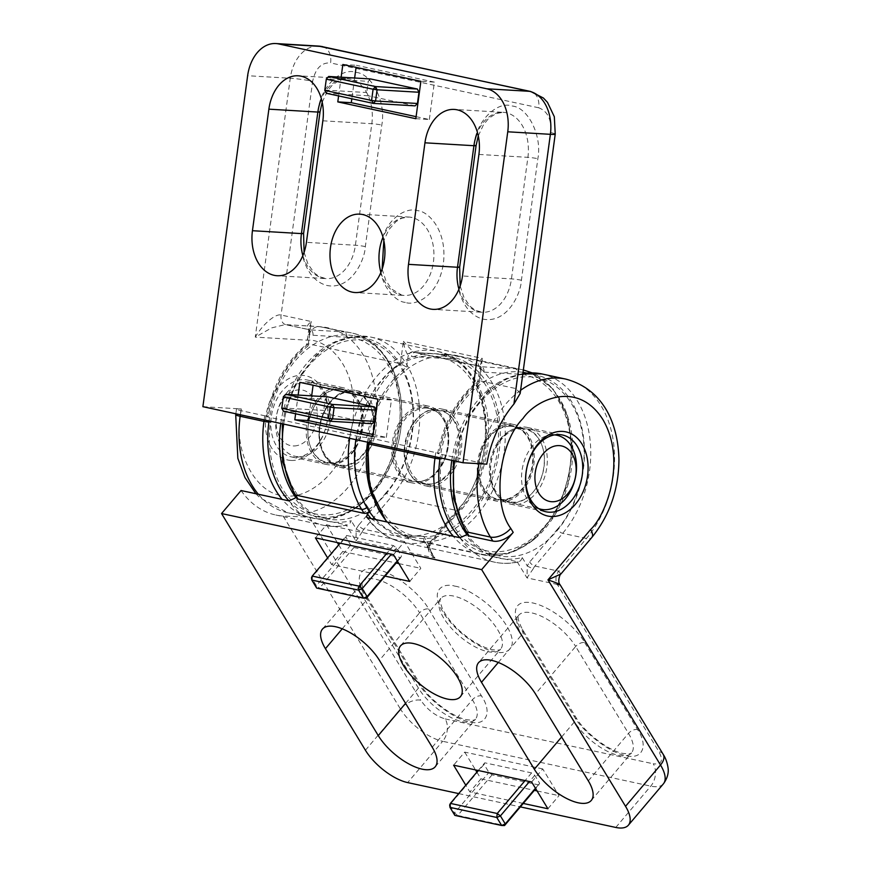<?xml version="1.0" encoding="UTF-8"?>
<svg xmlns="http://www.w3.org/2000/svg" width="871" height="871" viewBox="0 0 871 871"><rect width="100%" height="100%" fill="white"/><g stroke="black" fill="none" stroke-linecap="round" stroke-linejoin="round"><path stroke-width="0.65" stroke-dasharray="4.36 3.27" d="M290.958 460.432A43.049 30.616 -77.8 0 1 265.971 416.066A43.049 30.616 -77.8 0 1 302.466 375.347A43.049 30.616 -77.8 0 1 327.452 419.713A43.049 30.616 -77.8 0 1 290.958 460.432M294.071 457.253A39.271 27.926 -77.8 0 1 291.045 456.84A39.271 27.926 -77.8 0 1 271.61 414.672A39.271 27.926 -77.8 0 1 304.556 379.647A39.271 27.926 -77.8 0 1 307.594 380.061A39.271 27.926 -77.8 0 1 327.028 422.228A39.271 27.926 -77.8 0 1 294.071 457.253M329.51 464.885A39.271 27.926 -77.8 0 1 326.483 464.472A39.271 27.926 -77.8 0 1 307.049 422.315A39.271 27.926 -77.8 0 1 340.006 387.29A39.271 27.926 -77.8 0 1 343.032 387.704A39.271 27.926 -77.8 0 1 362.467 429.871A39.271 27.926 -77.8 0 1 329.51 464.885M428.031 486.127A39.271 27.926 -77.8 0 1 424.994 485.713A39.271 27.926 -77.8 0 1 405.559 443.546A39.271 27.926 -77.8 0 1 438.516 408.532A39.271 27.926 -77.8 0 1 441.543 408.935A39.271 27.926 -77.8 0 1 460.977 451.102A39.271 27.926 -77.8 0 1 428.031 486.127M511.027 424.155A39.271 27.926 102.2 0 0 478.07 459.18A39.271 27.926 102.2 0 0 497.504 501.337A39.271 27.926 102.2 0 0 500.531 501.75A39.271 27.926 102.2 0 0 533.488 466.736A39.271 27.926 102.2 0 0 514.053 424.569A39.271 27.926 102.2 0 0 511.027 424.155M338.601 95.919L341.127 77.203M295.617 413.79L298.154 395.064M202.889 406.681L241.332 408.956A15.994 1.23 7.7 0 0 236.477 409.185A15.994 1.23 7.7 0 0 240.897 410.644L268.072 416.49C266.21 416.403 266.167 416.578 267.941 416.991L359.952 436.817L369.848 437.917L439.093 453.356C437.242 453.268 437.188 453.443 438.962 453.856L486.758 464.156M268.072 416.49C266.21 416.403 266.167 416.578 267.941 416.991A99.348 70.649 102.2 0 1 308.367 343.827L306.951 344.099L308.149 345.809C287.484 362.325 274.125 385.886 268.072 416.49M439.093 453.356C437.242 453.268 437.188 453.443 438.962 453.856A99.348 70.649 102.2 0 1 479.388 380.692L477.983 380.965L479.181 382.674C458.505 399.19 445.146 422.751 439.093 453.356M342.847 64.498L356.359 65.292L356.076 67.35M354.639 77.998L351.83 98.771M416.098 116.66L429.338 119.512L415.826 118.717M429.338 119.512L434.389 82.114L420.878 81.319M434.389 82.114L356.359 65.292M299.864 382.358L313.375 383.164L313.103 385.211M311.666 395.87L308.857 416.643M373.126 434.531L386.354 437.384L372.842 436.578M386.354 437.384L391.417 399.985L377.905 399.179M391.417 399.985L313.375 383.164M520.172 393.452L516.187 388.629L479.388 380.692L482.403 358.417L479.975 366.223L480.738 371.133A4.736 3.234 -59.6 0 0 479.877 366.353L479.877 366.353A4.736 3.234 -59.6 0 0 479.202 366.092C477.286 364.013 478.353 361.454 482.403 358.417L403.393 341.388L413.202 351.862A4.736 3.234 -59.6 0 0 408.227 355.51C405.897 352.134 404.286 347.431 403.393 341.388L400.377 363.664L308.367 343.827L311.372 321.551L308.944 329.369L309.717 334.268A4.736 3.234 -59.6 0 0 308.857 329.488L308.857 329.488A4.736 3.234 -59.6 0 0 308.182 329.227C306.265 327.148 307.332 324.589 311.372 321.551L281.072 315.019C275.78 313.408 263.031 323.751 255.268 337.121L271.654 327.888L285.263 324.6L320.343 326.767A94.623 67.285 -77.8 0 1 327.638 327.768A94.623 67.285 -77.8 0 1 374.476 429.359A94.623 67.285 -77.8 0 1 295.062 513.748A94.623 67.285 -77.8 0 1 287.768 512.758A94.623 67.285 -77.8 0 1 258.36 494.26M415.119 105.87L368.302 95.777L366.724 92.544L368.248 81.33L370.578 78.945M372.146 423.731L325.319 413.638L323.751 410.415L325.264 399.19L327.594 396.806M366.593 437.721C372.636 407.116 385.995 383.556 406.67 367.05L400.377 363.664A99.348 70.649 -77.8 0 0 359.952 436.817M368.302 95.777L326.407 93.295L324.839 90.072L366.724 92.544M325.319 413.638L283.434 411.156L281.866 407.933L323.751 410.415M324.763 90.366L326.353 78.847L368.248 81.33M281.79 408.238L283.38 396.719L325.264 399.19M423.589 407.182A37.845 26.914 -77.8 0 1 428.543 407.584A37.845 26.914 -77.8 0 1 437.656 412.255A37.845 26.914 -77.8 0 1 446.888 450.263A37.845 26.914 -77.8 0 1 422.816 481.086A37.845 26.914 -77.8 0 1 417.557 482.001A37.845 26.914 -77.8 0 1 412.593 481.587A37.845 26.914 -77.8 0 1 393.638 442.348A37.845 26.914 -77.8 0 1 423.589 407.182M428.652 484.385A37.845 26.914 102.2 0 0 458.603 449.218A37.845 26.914 102.2 0 0 439.637 409.98A37.845 26.914 102.2 0 0 434.673 409.566A37.845 26.914 102.2 0 0 429.425 410.481A37.845 26.914 102.2 0 0 405.353 441.303A37.845 26.914 102.2 0 0 414.585 479.311A37.845 26.914 102.2 0 0 423.687 483.982A37.845 26.914 102.2 0 0 428.652 484.385M508.773 425.538A37.845 26.914 -77.8 0 1 513.738 425.952A37.845 26.914 -77.8 0 1 522.84 430.622A37.845 26.914 -77.8 0 1 532.072 468.62A37.845 26.914 -77.8 0 1 508 499.442A37.845 26.914 -77.8 0 1 502.752 500.357A37.845 26.914 -77.8 0 1 497.787 499.943A37.845 26.914 -77.8 0 1 478.821 460.715A37.845 26.914 -77.8 0 1 508.773 425.538M513.836 502.752A37.845 26.914 102.2 0 0 543.787 467.575A37.845 26.914 102.2 0 0 524.832 428.347A37.845 26.914 102.2 0 0 519.867 427.933A37.845 26.914 102.2 0 0 514.609 428.848A37.845 26.914 102.2 0 0 490.536 459.67A37.845 26.914 102.2 0 0 499.78 497.668A37.845 26.914 102.2 0 0 508.882 502.338A37.845 26.914 102.2 0 0 513.836 502.752M338.394 388.814A37.845 26.914 -77.8 0 1 343.359 389.228A37.845 26.914 -77.8 0 1 352.461 393.888A37.845 26.914 -77.8 0 1 361.694 431.896A37.845 26.914 -77.8 0 1 337.632 462.719A37.845 26.914 -77.8 0 1 332.374 463.633A37.845 26.914 -77.8 0 1 327.409 463.22A37.845 26.914 -77.8 0 1 308.454 423.992A37.845 26.914 -77.8 0 1 338.394 388.814M343.468 466.029A37.845 26.914 102.2 0 0 373.409 430.851A37.845 26.914 102.2 0 0 354.453 391.623A37.845 26.914 102.2 0 0 349.489 391.21A37.845 26.914 102.2 0 0 344.241 392.124A37.845 26.914 102.2 0 0 320.169 422.947A37.845 26.914 102.2 0 0 329.401 460.944A37.845 26.914 102.2 0 0 338.503 465.615A37.845 26.914 102.2 0 0 343.468 466.029M538.605 508.577A37.845 26.914 -77.8 0 1 522.382 468.271A37.845 26.914 -77.8 0 1 552.029 434.869A37.845 26.914 -77.8 0 1 554.479 434.912M300.201 456.698A37.845 26.914 102.2 0 0 330.153 421.531A37.845 26.914 102.2 0 0 311.187 382.293A37.845 26.914 102.2 0 0 306.233 381.879A37.845 26.914 102.2 0 0 276.281 417.057A37.845 26.914 102.2 0 0 295.236 456.284A37.845 26.914 102.2 0 0 300.201 456.698M294.452 445.952A28.384 20.185 102.2 0 0 317.207 416.98A28.384 20.185 102.2 0 0 298.971 389.827A28.384 20.185 102.2 0 0 276.216 418.799A28.384 20.185 102.2 0 0 294.452 445.952M451.788 460.334A92.25 65.608 -77.8 0 1 529.808 374.323A92.25 65.608 -77.8 0 1 536.928 375.292A92.25 65.608 -77.8 0 1 582.579 474.357A92.25 65.608 -77.8 0 1 505.158 556.634A92.25 65.608 -77.8 0 1 498.049 555.654A92.25 65.608 -77.8 0 1 466.682 534.184M459.975 537.723A92.25 65.608 102.2 0 0 486.345 553.139A92.25 65.608 102.2 0 0 493.454 554.108A92.25 65.608 102.2 0 0 570.875 471.832A92.25 65.608 102.2 0 0 525.213 372.766M523.025 372.353A92.25 65.608 102.2 0 0 518.103 371.797A92.25 65.608 102.2 0 0 440.084 457.808M510.744 426.257A37.137 26.413 102.2 0 0 479.573 459.376A37.137 26.413 102.2 0 0 497.951 499.257A37.137 26.413 102.2 0 0 500.814 499.649A37.137 26.413 102.2 0 0 531.985 466.529A37.137 26.413 102.2 0 0 513.607 426.648A37.137 26.413 102.2 0 0 510.744 426.257M522.448 428.782A37.137 26.413 102.2 0 0 491.277 461.902A37.137 26.413 102.2 0 0 509.655 501.783A37.137 26.413 102.2 0 0 512.518 502.175A37.137 26.413 102.2 0 0 543.689 469.044A37.137 26.413 102.2 0 0 525.311 429.174A37.137 26.413 102.2 0 0 522.448 428.782M367.573 442.174A92.25 65.608 -77.8 0 1 445.593 356.174A92.25 65.608 -77.8 0 1 452.713 357.143A92.25 65.608 -77.8 0 1 498.375 456.197A92.25 65.608 -77.8 0 1 420.943 538.474A92.25 65.608 -77.8 0 1 413.834 537.505A92.25 65.608 -77.8 0 1 372.135 496.1M375.771 519.573A92.25 65.608 102.2 0 0 402.13 534.99A92.25 65.608 102.2 0 0 409.239 535.959A92.25 65.608 102.2 0 0 486.671 453.682A92.25 65.608 102.2 0 0 441.009 354.617A92.25 65.608 102.2 0 0 433.889 353.648A92.25 65.608 102.2 0 0 355.869 439.659M426.529 408.107A37.137 26.413 102.2 0 0 395.358 441.227A37.137 26.413 102.2 0 0 413.747 481.108A37.137 26.413 102.2 0 0 416.61 481.5A37.137 26.413 102.2 0 0 447.77 448.38A37.137 26.413 102.2 0 0 429.392 408.499A37.137 26.413 102.2 0 0 426.529 408.107M438.233 410.633A37.137 26.413 102.2 0 0 407.062 443.753A37.137 26.413 102.2 0 0 425.451 483.634A37.137 26.413 102.2 0 0 428.314 484.015A37.137 26.413 102.2 0 0 459.474 450.895A37.137 26.413 102.2 0 0 441.096 411.025A37.137 26.413 102.2 0 0 438.233 410.633M280.767 423.469A92.25 65.608 -77.8 0 1 358.787 337.458A92.25 65.608 -77.8 0 1 365.896 338.427A92.25 65.608 -77.8 0 1 411.558 437.492A92.25 65.608 -77.8 0 1 334.137 519.769A92.25 65.608 -77.8 0 1 327.017 518.8A92.25 65.608 -77.8 0 1 295.661 497.319M288.954 500.858A92.25 65.608 102.2 0 0 315.313 516.274A92.25 65.608 102.2 0 0 322.433 517.243A92.25 65.608 102.2 0 0 399.854 434.967A92.25 65.608 102.2 0 0 354.192 335.901A92.25 65.608 102.2 0 0 347.083 334.932A92.25 65.608 102.2 0 0 269.063 420.943M339.712 389.391A37.137 26.413 102.2 0 0 308.552 422.511A37.137 26.413 102.2 0 0 326.93 462.392A37.137 26.413 102.2 0 0 329.793 462.784A37.137 26.413 102.2 0 0 360.964 429.664A37.137 26.413 102.2 0 0 342.575 389.783A37.137 26.413 102.2 0 0 339.712 389.391M351.416 391.917A37.137 26.413 102.2 0 0 320.256 425.037A37.137 26.413 102.2 0 0 338.634 464.918A37.137 26.413 102.2 0 0 341.497 465.31A37.137 26.413 102.2 0 0 372.668 432.19A37.137 26.413 102.2 0 0 354.29 392.309A37.137 26.413 102.2 0 0 351.416 391.917M501.914 438.004A39.271 27.926 102.2 0 0 490.667 477.656A39.271 27.926 102.2 0 0 510.515 504.146A39.271 27.926 102.2 0 0 535.654 493.509A39.271 27.926 102.2 0 0 546.901 453.856A39.271 27.926 102.2 0 0 527.053 427.367A39.271 27.926 102.2 0 0 501.914 438.004M403.404 416.774A39.271 27.926 102.2 0 0 392.146 456.415A39.271 27.926 102.2 0 0 411.994 482.904A39.271 27.926 102.2 0 0 437.133 472.267A39.271 27.926 102.2 0 0 448.38 432.626A39.271 27.926 102.2 0 0 428.543 406.136A39.271 27.926 102.2 0 0 403.404 416.774M364.622 456.644A39.271 27.926 -77.8 0 1 339.483 467.281A39.271 27.926 -77.8 0 1 319.646 440.791A39.271 27.926 -77.8 0 1 330.893 401.15A39.271 27.926 -77.8 0 1 356.032 390.502A39.271 27.926 -77.8 0 1 375.88 416.991A39.271 27.926 -77.8 0 1 364.622 456.644M458.712 793.59L520.335 806.884M523.253 803.443L469.872 791.935L465.8 785.228M385.069 576.112L331.688 564.604L327.616 557.897M241.049 490.525A99.348 70.649 102.2 0 0 275.78 515.011A99.348 70.649 102.2 0 0 283.14 516.035L309.466 517.156L347.311 525.061C339.265 526.89 331.35 526.966 323.577 525.311A99.348 70.649 -77.8 0 1 288.845 500.836M467.771 535.121A4.736 2.657 148.7 0 1 468.565 531.963L466.987 533.825M369.369 511.517L370.044 510.722A4.736 2.657 148.7 0 1 369.326 511.451M296.75 498.256A4.736 2.657 148.7 0 1 297.544 495.098L295.966 496.96M547.903 808.756L558.997 795.659L542.731 768.919L531.648 782.006M542.731 768.919L464.7 752.098L453.617 765.184M476.883 772.142L480.955 778.837L469.872 791.935M464.7 752.098L475.533 769.91M480.955 778.837L534.337 790.345M537.08 790.933L558.997 795.659M409.729 581.425L420.813 568.328L404.558 541.588L393.463 554.675M404.558 541.588L326.516 524.767L315.433 537.864M338.699 544.811L342.782 551.506L331.688 564.604M326.516 524.767L337.349 542.579M342.782 551.506L396.153 563.014M398.896 563.602L420.813 568.328M370.915 518.528L395.151 535.589L423.72 536.373L423.861 541.054L425.277 542.121L518.332 561.926M663.179 754.33A15.994 8.993 -31.3 0 0 658.89 751.575L557.288 584.419L560.053 584.659M560.88 574.011L558.757 571.18L586.477 538.452A94.623 67.285 102.2 0 0 613.587 442.914A94.623 67.285 102.2 0 0 565.769 379.092M538.909 784.945L492.093 774.852L488.925 772.425L484.047 764.4L484.777 762.811L531.604 772.904L534.772 775.332L539.65 783.356L535.719 788.712M346.593 535.48L393.42 545.573L396.588 548.001L401.466 556.025L400.736 557.614L353.909 547.521L350.741 545.094L345.863 537.069L346.593 535.48L340.093 543.177M275.78 515.011L323.577 525.311A99.348 70.649 -77.8 0 0 346.266 525.082C348.346 525.267 349.99 523.809 351.22 520.738C328.563 525.877 309.771 518.387 294.866 498.256M459.866 537.701A99.348 70.649 -77.8 0 0 494.597 562.176A99.348 70.649 -77.8 0 0 517.298 561.947C519.366 562.122 521.01 560.674 522.241 557.603C499.584 562.742 480.803 555.252 465.898 535.121M492.093 774.852L457.732 815.441L504.549 825.534M478.266 770.497L484.777 762.811M531.604 772.904L525.093 780.59M393.42 545.573L386.909 553.27M353.909 547.521L319.548 588.11L366.364 598.203M397.546 561.381L400.736 557.614M366.843 507.488A4.736 2.657 -31.3 0 0 367.606 506.715C346.146 478.07 353.876 408.935 381.661 381.008C395.51 360.256 443.633 336.162 472.92 382.325C500.781 430.187 475.827 492.398 458.875 508.043L431.156 540.771L428.739 544.625L431.123 552.998L434.967 558.05C429.806 554.685 427.596 550.657 428.325 545.975A4.736 0.991 -155.3 0 0 429.784 545.899L429.784 545.899A4.736 0.991 -155.3 0 0 428.739 544.625L423.72 536.373M362.325 531.756L355.956 541.022L356.228 528.991A4.736 0.991 -155.3 0 0 362.325 531.756A9.461 6.728 102.2 0 1 363.936 529.187L391.656 496.459A94.623 67.285 102.2 0 0 418.766 400.921A94.623 67.285 102.2 0 0 370.948 337.099A94.623 67.285 102.2 0 0 283.663 424.09M533.346 568.621L526.977 577.887L527.26 565.856A4.736 0.991 -155.3 0 0 533.346 568.621A9.461 6.728 102.2 0 1 534.957 566.052L562.677 533.324A94.623 67.285 102.2 0 0 589.787 437.786A94.623 67.285 102.2 0 0 541.969 373.964M484.047 764.4L449.676 804.989L454.553 813.013L454.847 815.398L457.732 815.441L454.553 813.013L488.925 772.425M535.469 788.288L539.65 783.356M534.772 775.332L529.503 781.548M350.741 545.094L316.38 585.682L311.502 577.658L345.863 537.069M396.588 548.001L391.329 554.217M316.663 588.067L319.548 588.11L316.38 585.682L316.663 588.067M397.285 560.957L401.466 556.025M241.332 408.956L240.57 414.563C232.862 452.855 257.958 497.406 286.211 495.577C302.204 499.671 344.317 478.669 352.853 421.216C359.865 363.664 324.066 338.046 307.213 340.202L255.268 337.121L290.261 78.248L247.636 75.723M318.514 46.076A37.845 26.446 -86.6 0 0 290.261 78.248A15.994 1.23 -172.3 0 1 312.667 81.297L281.072 315.019A9.461 6.728 -77.8 0 0 285.83 324.665L285.83 324.665A9.461 6.728 -77.8 0 0 286.559 324.763L310.359 329.902L344.143 331.895L320.343 326.767A15.994 11.171 -86.6 0 0 319.156 326.603A15.994 11.171 -86.6 0 0 307.213 340.202M380.921 272.351A39.271 27.437 -86.6 0 0 401.204 295.04A39.271 27.437 -86.6 0 0 404.122 295.443A39.271 27.437 -86.6 0 0 433.671 259.972A39.271 27.437 -86.6 0 0 411.689 217.445A39.271 27.437 -86.6 0 0 408.771 217.042A39.271 27.437 -86.6 0 0 383 237.228M405.32 302.357C395.75 302.183 375.499 283.674 379.647 249.672C384.666 215.866 408.641 206.884 417.71 210.728C427.28 210.902 447.531 229.411 443.383 263.412C438.363 297.229 414.389 306.2 405.32 302.357M458.952 289.172A39.271 27.437 -86.6 0 0 479.235 311.862A39.271 27.437 -86.6 0 0 482.164 312.264A39.271 27.437 -86.6 0 0 511.462 278.883L527.902 157.346A39.271 27.437 -86.6 0 0 506.16 112.729A39.271 27.437 -86.6 0 0 503.231 112.326A39.271 27.437 -86.6 0 0 477.46 132.512M474.118 144.956C475.751 121.984 496.688 100.568 512.17 106.012C528.218 107.362 542.328 136.333 537.843 158.696L521.413 280.233C520.88 293.908 507.02 323.631 483.351 319.178C459.855 313.462 454.597 279.624 457.689 266.493L474.118 144.956A7.099 0.544 -172.3 0 1 476.078 145.609M478.919 154.439L527.902 157.346A7.099 0.544 -172.3 0 1 537.843 158.696M302.879 255.53A39.271 27.437 -86.6 0 0 323.163 278.219A39.271 27.437 -86.6 0 0 326.092 278.622A39.271 27.437 -86.6 0 0 355.401 245.241L371.83 123.704A39.271 27.437 -86.6 0 0 350.088 79.087A39.271 27.437 -86.6 0 0 347.17 78.684A39.271 27.437 -86.6 0 0 321.399 98.869M318.046 111.314C319.69 88.341 340.615 66.925 356.108 72.38C372.146 73.73 386.267 102.691 381.781 125.054L365.341 246.591C364.807 260.266 350.959 289.989 327.289 285.536C303.783 279.82 298.524 245.981 301.616 232.851L318.046 111.314A7.099 0.544 -172.3 0 1 320.016 111.967M322.847 120.808L371.83 123.704A7.099 0.544 -172.3 0 1 381.781 125.054M387.181 522.023A94.623 67.285 102.2 0 0 416.588 540.521A94.623 67.285 102.2 0 0 423.883 541.512A94.623 67.285 102.2 0 0 503.296 457.133A94.623 67.285 102.2 0 0 456.458 355.531A94.623 67.285 102.2 0 0 449.164 354.541L515.164 368.76A94.623 67.285 -77.8 0 1 522.469 369.761A94.623 67.285 -77.8 0 1 568.306 476.426A94.623 67.285 -77.8 0 1 482.588 554.751A94.623 67.285 -77.8 0 1 453.181 536.253M367.649 443.589L369.086 443.524C360.278 487.292 388.967 538.234 421.259 536.144C439.55 540.826 487.695 516.808 497.45 451.124C505.463 385.33 464.537 356.054 445.277 358.514A4.736 3.31 93.4 0 1 448.815 354.486A4.736 3.31 93.4 0 1 449.164 354.541L415.38 352.537L481.391 366.767A9.461 6.728 -77.8 0 1 480.661 366.658A9.461 6.728 -77.8 0 1 479.202 366.092M521.413 280.233A7.099 0.544 -172.3 0 0 511.462 278.883L462.49 275.976M365.341 246.591A7.099 0.544 -172.3 0 0 355.401 245.241L306.418 242.345M555.23 134.09A15.994 1.23 7.7 0 0 550.81 132.621C551.615 119.392 547.576 111.118 538.703 107.786A15.994 11.367 102.2 0 0 530.657 91.477M516.187 388.629L550.81 132.621M240.57 414.563A15.994 1.23 7.7 0 0 235.714 414.792M240.342 414.759L240.897 410.644M479.181 382.674L480.738 371.133L484.004 372.135L517.788 374.138C537.124 373.942 563.777 393.474 569.667 432.473C576.308 471.124 559.313 511.473 542.677 528.447C527.14 547.369 495.349 561.457 470.122 543.558C444.482 526.585 437.057 485.615 441.597 459.159L439.909 459.006M441.597 459.159L442.359 453.541M435.729 452.648L435.173 456.752M369.718 438.418L369.162 442.522M369.848 437.917L369.086 443.524M308.149 345.809L309.717 334.268L312.983 335.27L346.767 337.273C366.103 337.077 392.756 356.609 398.646 395.608C405.276 434.259 388.281 474.608 371.645 491.582C356.108 510.504 324.328 524.592 299.101 506.693C273.461 489.72 266.025 448.75 270.576 422.293L268.889 422.141M270.576 422.293L271.327 416.676M264.697 415.783L264.142 419.887M322.564 46.631A15.994 11.367 -77.8 0 1 330.61 62.941C321.366 62.353 315.389 68.471 312.667 81.297M538.703 107.786L330.61 62.941M459.648 267.147A7.099 0.544 7.7 0 0 457.689 266.493M303.587 233.504A7.099 0.544 7.7 0 0 301.616 232.851M346.767 337.273A4.736 3.31 93.4 0 0 344.143 331.895A94.623 67.285 -77.8 0 1 351.438 332.896A94.623 67.285 -77.8 0 1 397.285 439.572A94.623 67.285 -77.8 0 1 311.568 517.886A94.623 67.285 -77.8 0 1 282.16 499.388M406.67 367.05L408.227 355.51L411.504 356.511L445.277 358.514M413.202 351.862A9.461 6.728 102.2 0 0 414.65 352.439A9.461 6.728 102.2 0 0 415.38 352.537A4.736 3.31 -86.6 0 0 415.032 352.483A4.736 3.31 -86.6 0 0 411.504 356.511M312.983 335.27A4.736 3.31 93.4 0 0 310.359 329.902A9.461 6.728 -77.8 0 1 309.63 329.804A9.461 6.728 -77.8 0 1 308.182 329.227M484.004 372.135A4.736 3.31 -86.6 0 0 481.391 366.767L515.164 368.76A4.736 3.31 93.4 0 1 517.788 374.138M520.597 390.306A94.623 67.285 102.2 0 0 505.191 404.732A94.623 67.285 102.2 0 0 478.865 463.688M522.241 557.603L527.26 565.856L529.677 562.013L557.396 529.274A4.736 1.992 40.3 0 0 562.677 533.324L586.477 538.452A15.994 6.75 -139.7 0 0 591.812 537.483M487.499 651.584A39.271 16.571 -139.7 0 0 500.607 649.211A39.271 16.571 -139.7 0 0 490.591 620.217A39.271 16.571 -139.7 0 0 453.769 596.091A39.271 16.571 -139.7 0 0 440.672 598.464A39.271 16.571 -139.7 0 0 450.688 627.447A39.271 16.571 -139.7 0 0 487.499 651.584M454.88 586.161C463.405 586.858 491.484 601.447 506.661 625.792C520.967 649.951 504.832 655.014 494.706 651.693C486.192 650.996 458.102 636.396 442.936 612.063C428.63 587.903 444.754 582.841 454.88 586.161M342.227 628.818L365.613 601.197A7.099 3.996 -31.3 0 0 366.8 596.461A7.099 3.996 -31.3 0 0 364.895 595.241C357.796 585.377 353.539 564.702 376.849 569.34C400.704 574.871 424.079 599.673 428.63 608.971A7.099 3.996 148.7 0 0 419.593 612.836A39.271 16.571 -139.7 0 0 375.739 579.269A39.271 16.571 -139.7 0 0 362.641 581.643A39.271 16.571 -139.7 0 0 365.613 601.197L418.45 688.123A39.271 16.571 -139.7 0 0 462.305 721.689A39.271 16.571 -139.7 0 0 475.403 719.304A39.271 16.571 -139.7 0 0 472.42 699.751L419.593 612.836L379.408 660.294M428.63 608.971L481.456 695.896C492.736 712.413 486.16 726.654 469.513 721.787C454.64 719.86 426.159 698.063 417.732 682.156L364.895 595.241M405.57 703.333L418.45 688.123A7.099 3.996 -31.3 0 0 419.637 683.387A7.099 3.996 -31.3 0 0 417.732 682.156M498.299 662.461L521.685 634.839A7.099 3.996 -31.3 0 0 522.872 630.103A7.099 3.996 -31.3 0 0 520.967 628.884C513.857 619.02 509.6 598.344 532.91 602.982C556.765 608.513 580.151 633.304 584.691 642.613A7.099 3.996 148.7 0 0 575.655 646.478A39.271 16.571 -139.7 0 0 531.8 612.912A39.271 16.571 -139.7 0 0 518.702 615.285A39.271 16.571 -139.7 0 0 521.685 634.839L574.522 721.765A39.271 16.571 -139.7 0 0 618.366 755.32A39.271 16.571 -139.7 0 0 631.475 752.947A39.271 16.571 -139.7 0 0 628.492 733.393L575.655 646.478L535.469 693.937M584.691 642.613L637.528 729.539C648.808 746.055 642.232 760.296 625.574 755.429C610.702 753.491 582.231 731.705 573.804 715.799L520.967 628.884M561.632 736.975L574.522 721.765A7.099 3.996 -31.3 0 0 575.709 717.018A7.099 3.996 -31.3 0 0 573.804 715.799M349.663 438.32A94.623 67.285 -77.8 0 1 376.37 376.958A94.623 67.285 -77.8 0 1 436.948 351.329A94.623 67.285 -77.8 0 1 484.766 415.151A94.623 67.285 -77.8 0 1 457.656 510.678L391.656 496.459A4.736 1.992 40.3 0 1 386.365 492.409C402.674 474.793 418.766 433.9 411.188 395.739C404.34 357.197 377.11 338.95 357.698 340.006C338.579 338.394 307.365 355.793 291.937 394.008C275.867 431.831 282.792 473.051 295.106 491.092A4.736 2.657 -31.3 0 0 294.311 494.249M458.875 508.043A4.736 1.992 40.3 0 1 459.235 510.395A4.736 1.992 40.3 0 1 457.656 510.678L429.936 543.417L363.936 529.187A4.736 1.992 -139.7 0 1 358.656 525.148L386.365 492.409M365.417 750.247L400.399 708.94A37.845 15.972 -139.7 0 0 442.664 741.286L407.693 782.594M283.14 516.035L400.399 708.94A15.994 8.993 148.7 0 1 420.758 700.24C427.367 709.756 435.511 715.984 445.168 718.923A15.994 11.367 -77.8 0 1 442.664 741.286L650.757 786.143A37.845 15.972 -139.7 0 0 663.386 783.856M615.775 827.45L650.757 786.143A15.994 11.367 102.2 0 0 653.25 763.78C661.72 764.749 663.593 760.677 658.89 751.575M432.234 747.22L472.42 699.751A7.099 3.996 -31.3 0 1 481.456 695.896M588.306 780.862L628.492 733.393A7.099 3.996 -31.3 0 1 637.528 729.539M309.466 517.156L420.758 700.24M295.106 491.092L297.544 495.098M370.044 510.722L367.606 506.715M367.845 517.864A99.348 70.649 102.2 0 0 402.587 542.339A99.348 70.649 102.2 0 0 425.277 542.121L434.967 558.05L355.956 541.022L346.266 525.082M557.396 529.274C573.695 511.658 589.798 470.765 582.209 432.604C575.361 394.062 548.131 375.815 528.719 376.86C509.6 375.259 478.386 392.658 462.958 430.873C446.888 468.685 453.813 509.916 466.127 527.946A4.736 2.657 -31.3 0 0 465.332 531.114M466.127 527.946L468.565 531.963M445.168 718.923L653.25 763.78M517.298 561.947L526.977 577.887L557.288 584.419A9.461 6.728 102.2 0 1 558.757 571.18L534.957 566.052A4.736 1.992 40.3 0 1 529.677 562.013M522.84 373.681A94.623 67.285 102.2 0 0 454.684 460.955M428.325 545.975A9.461 6.728 -77.8 0 1 429.936 543.417A4.736 1.992 -139.7 0 0 431.515 543.134A4.736 1.992 -139.7 0 0 431.156 540.771M358.656 525.148L356.228 528.991L351.22 520.738M255.922 493.737L259.623 497.57L287.768 512.758L311.568 517.886C356.326 529.579 404.775 469.262 401.487 409.49C400.889 371.231 380.202 338.601 351.438 332.896L319.156 326.603L285.263 324.6L309.63 329.804L308.78 329.434L306.951 344.099M359.788 214.146L408.771 217.042L401.673 218.229L396.033 221.55L388.869 229.683L383.817 240.559M382.129 269.15L385.777 280.375L391.536 288.976L401.749 295.117L404.122 295.443L355.139 292.536M523.34 369.957L456.458 355.531L414.65 352.439L479.975 366.223L477.983 380.965M460.16 285.971L463.96 297.523L470.046 306.298L475.261 310.25L482.164 312.264L433.181 309.357M304.088 252.329L307.964 264.022L314.072 272.743L319.276 276.651L326.092 278.622L277.109 275.726M326.483 464.472L291.045 456.84M497.504 501.337L424.994 485.713M478.288 135.843L483.579 124.586L488.577 118.5L496.078 113.535L503.231 112.326L454.248 109.43M322.216 102.201L327.507 90.943L332.515 84.857L340.017 79.892L347.17 78.684L298.187 75.788M236.477 409.185L235.845 413.79M367.834 442.239L368.411 437.982M437.656 453.421C443.633 422.413 457.112 398.189 478.103 380.736M532.007 372.832L553.412 389.37L567.478 415.881L572.552 448.652L568.055 483.274L554.62 515.022L534.032 539.585L508.904 553.553L482.588 554.751L416.588 540.521L400.312 533.912L386.441 521.871M266.635 416.556C272.601 385.548 286.091 361.323 307.082 343.871M343.032 387.704L307.594 380.061M514.053 424.569L441.543 408.935M429.425 410.481L431.951 410.023L437.656 412.255M422.816 481.086L420.29 481.543C419.18 481.979 417.274 481.238 414.585 479.311M514.609 428.848L517.134 428.39L522.84 430.622M508 499.442L505.474 499.9C504.363 500.346 502.469 499.595 499.78 497.668M344.241 392.124L346.767 391.667L352.461 393.888M337.632 462.719L335.106 463.176C333.996 463.622 332.091 462.871 329.401 460.944M513.738 425.952L439.637 409.98M428.543 407.584L354.453 391.623M554.925 434.836L524.832 428.347M343.359 389.228L311.187 382.293M497.787 499.943L423.687 483.982M412.593 481.587L338.503 465.615M538.975 508.827L508.882 502.338M327.409 463.22L295.236 456.284M536.928 375.292L526.509 373.049M509.655 501.783L497.951 499.257M498.049 555.654L486.345 553.139M525.311 429.174L513.607 426.648M452.713 357.143L441.009 354.617M425.451 483.634L413.747 481.108M413.834 537.505L402.13 534.99M441.096 411.025L429.392 408.499M365.896 338.427L354.192 335.901M338.634 464.918L326.93 462.392M327.017 518.8L315.313 516.274M354.29 392.309L342.575 389.783M460.421 696.669L500.607 649.211C500.226 648.764 502.153 650.985 492.05 649.657C483.394 647.697 473.78 642.428 463.198 633.87C456.654 628.612 447.291 618.9 442.403 608.775C437.884 595.633 441.151 600.74 440.672 598.464L400.486 645.923M435.217 766.774L475.403 719.304C473.824 718.967 479.039 720.883 466.845 719.762C452.691 717.29 428.565 699.032 419.637 683.387L366.8 596.461C359.886 583.145 362.695 583.418 362.184 582.949L322.444 629.102M591.289 800.416L631.475 752.947C629.896 752.609 635.101 754.526 622.917 753.404C608.753 750.922 584.637 732.674 575.709 717.018L522.872 630.103C515.49 616.472 518.964 615.394 518.702 615.285L478.517 662.744M282.335 423.807L285.786 407.476L298.034 378.308L316.402 355.02L333.168 342.989L354.584 336.271L370.948 337.099L436.948 351.329C491.603 359.908 504.287 461.467 459.235 510.395L431.515 543.134L429.784 545.899L431.134 553.02L423.861 541.054M510.515 504.146L545.954 511.778M339.483 467.281L411.994 482.904M518.332 561.937C510.286 563.755 502.371 563.831 494.597 562.176L402.587 542.339C388.107 539.04 376.12 530.635 366.626 517.124M527.053 427.367L562.503 435.01M453.356 460.672L456.818 444.341L469.055 415.173L487.422 391.885L504.189 379.854L522.861 373.507M356.032 390.502L428.543 406.136"/><path stroke-width="1.31" d="M352.222 292.144A39.271 27.437 93.4 0 1 330.24 249.618A39.271 27.437 93.4 0 1 359.788 214.146A39.271 27.437 93.4 0 1 362.706 214.549A39.271 27.437 93.4 0 1 384.699 257.065A39.271 27.437 93.4 0 1 355.139 292.536A39.271 27.437 93.4 0 1 352.222 292.144M462.49 275.976A39.271 27.437 93.4 0 1 433.181 309.357A39.271 27.437 93.4 0 1 430.252 308.965A39.271 27.437 93.4 0 1 408.51 264.349L424.95 142.811A39.271 27.437 93.4 0 1 454.248 109.43A39.271 27.437 93.4 0 1 478.919 154.439L462.49 275.976M306.418 242.345A39.271 27.437 93.4 0 1 277.109 275.726A39.271 27.437 93.4 0 1 274.191 275.323A39.271 27.437 93.4 0 1 252.448 230.706L268.878 109.169A39.271 27.437 93.4 0 1 298.187 75.788A39.271 27.437 93.4 0 1 322.847 120.808L306.418 242.345M463.002 462.751L507.749 131.793A37.845 26.446 -86.6 0 0 486.791 88.788L278.698 43.931A37.845 26.446 -86.6 0 0 275.878 43.55A37.845 26.446 -86.6 0 0 247.636 75.723L202.889 406.681L463.002 462.751L486.758 464.156A99.348 70.649 -77.8 0 1 513.912 404.046L520.172 393.452L555.23 134.09A15.994 1.23 7.7 0 1 550.374 134.319A37.845 26.446 -86.6 0 0 529.426 91.313L486.791 88.788M341.127 77.203L342.847 64.498L420.878 81.319L415.826 118.717L337.785 101.896L338.601 95.919M298.154 395.064L299.864 382.358L377.905 399.179L372.842 436.578L294.812 419.757L295.617 413.79M351.83 98.771L351.296 102.691L337.785 101.896M356.076 67.35L354.639 77.998M351.296 102.691L416.098 116.66M308.857 416.643L308.323 420.562L294.812 419.757M313.103 385.211L311.666 395.87M308.323 420.562L373.126 434.531M417.394 89.038L375.51 86.556L328.683 76.463L370.578 78.945L417.394 89.038L418.962 92.261L417.449 103.486L415.119 105.87L373.234 103.388L375.564 101.003L417.449 103.486M374.421 406.899L332.526 404.427L285.71 394.334L327.594 396.806L374.421 406.899L375.989 410.132L374.476 421.346L372.146 423.731L330.251 421.248L332.58 418.864L374.476 421.346M326.407 93.295L373.234 103.388L371.579 100.459L324.763 90.366L326.407 93.295M283.434 411.156L330.251 421.248L328.607 418.33L281.79 408.238L283.434 411.156M324.763 90.366L326.353 78.847L328.683 76.463L326.277 79.152L373.104 89.245L375.51 86.556L377.078 89.778L418.962 92.261M281.79 408.238L283.38 396.719L285.71 394.334L283.304 397.013L330.12 407.105L332.526 404.427L334.105 407.65L375.989 410.132M371.579 100.459L373.104 89.245L377.078 89.778L375.564 101.003L371.579 100.459M332.58 418.864L334.105 407.65L330.12 407.105L328.607 418.33L332.58 418.864M554.479 434.912A37.845 26.914 -77.8 0 1 556.994 435.271A37.845 26.914 -77.8 0 1 575.96 474.51A37.845 26.914 -77.8 0 1 546.008 509.687A37.845 26.914 -77.8 0 1 541.043 509.274A37.845 26.914 -77.8 0 1 538.605 508.577M557.788 445.614A28.384 20.185 -77.8 0 1 576.025 472.768A28.384 20.185 -77.8 0 1 553.27 501.74A28.384 20.185 -77.8 0 1 535.034 474.586A28.384 20.185 -77.8 0 1 557.788 445.614M526.509 373.049L525.213 372.766A92.25 65.608 102.2 0 0 523.025 372.353M466.682 534.184A92.25 65.608 -77.8 0 1 451.788 460.334M440.084 457.808A92.25 65.608 102.2 0 0 459.975 537.723M372.135 496.1A92.25 65.608 -77.8 0 1 367.573 442.174M355.869 439.659A92.25 65.608 102.2 0 0 375.771 519.573M295.661 497.319A92.25 65.608 -77.8 0 1 280.767 423.469M269.063 420.943A92.25 65.608 102.2 0 0 288.954 500.858M413.583 643.549A39.271 16.571 40.3 0 1 450.405 667.687A39.271 16.571 40.3 0 1 460.421 696.669A39.271 16.571 40.3 0 1 447.313 699.043A39.271 16.571 40.3 0 1 410.502 674.916A39.271 16.571 40.3 0 1 400.486 645.923A39.271 16.571 40.3 0 1 413.583 643.549M325.427 648.666A39.271 16.571 40.3 0 1 322.444 629.102A39.271 16.571 40.3 0 1 335.553 626.728A39.271 16.571 40.3 0 1 379.408 660.294L432.234 747.22A39.271 16.571 40.3 0 1 435.217 766.774A39.271 16.571 40.3 0 1 408.673 763.834A39.271 16.571 40.3 0 1 378.264 735.581L325.427 648.666L342.227 628.818M481.5 682.309A39.271 16.571 40.3 0 1 478.517 662.744A39.271 16.571 40.3 0 1 491.614 660.37A39.271 16.571 40.3 0 1 535.469 693.937L588.306 780.862A39.271 16.571 40.3 0 1 591.289 800.416A39.271 16.571 40.3 0 1 564.735 797.477A39.271 16.571 40.3 0 1 534.337 769.224L481.5 682.309L498.299 662.461M538.332 443.535A43.049 30.616 102.2 0 0 531.604 503.743A43.049 30.616 102.2 0 0 575.317 504.374A43.049 30.616 102.2 0 0 582.046 444.166A43.049 30.616 102.2 0 0 538.332 443.535M537.363 445.647A39.271 27.926 102.2 0 0 526.106 485.289A39.271 27.926 102.2 0 0 545.954 511.778A39.271 27.926 102.2 0 0 571.093 501.141A39.271 27.926 102.2 0 0 582.34 461.499A39.271 27.926 102.2 0 0 562.503 435.01A39.271 27.926 102.2 0 0 537.363 445.647M520.335 806.884L615.775 827.45A37.845 15.972 -139.7 0 0 628.405 825.164A37.845 15.972 -139.7 0 0 625.53 806.317L481.663 569.623L221.55 513.552L365.417 750.247A37.845 15.972 -139.7 0 0 407.693 782.594L458.712 793.59M465.8 785.228L453.617 765.184L531.648 782.006L547.903 808.756L523.253 803.443M327.616 557.897L315.433 537.864L393.463 554.675L409.729 581.425L385.069 576.112M221.55 513.552L241.049 490.525L288.845 500.836L294.866 498.256L295.966 496.96M481.663 569.623L513.204 532.377A15.994 8.993 148.7 0 1 492.844 541.065L469.044 535.937A4.736 2.657 148.7 0 1 467.771 535.121L465.332 531.114A4.736 2.657 -31.3 0 0 466.606 531.92L469.044 535.937M466.987 533.825L465.898 535.121L459.866 537.701L367.845 517.864L366.637 517.124L367.377 513.879L369.369 511.517M369.326 511.451A4.736 2.657 148.7 0 1 364.024 513.302L298.024 499.072A4.736 2.657 148.7 0 1 296.75 498.256L294.311 494.249A4.736 2.657 -31.3 0 0 295.585 495.066L298.024 499.072M475.533 769.91L476.883 772.142M534.337 790.345L537.08 790.933M337.349 542.579L338.699 544.811M396.153 563.014L398.896 563.602M557.288 584.419C562.797 585.464 559.683 583.951 547.968 579.868L560.88 574.011L591.812 537.483A15.994 6.75 -139.7 0 0 590.603 529.514L547.968 579.868L660.512 764.999L625.53 806.317M367.377 513.879L370.915 518.528M504.549 825.534L505.278 823.944L501.663 825.49L504.549 825.534L535.719 788.712M525.093 780.59L497.232 813.492L450.416 803.4L478.266 770.497M386.909 553.27L359.048 586.161L312.232 576.079L340.093 543.177M366.364 598.203L367.094 596.613L363.479 598.159L366.364 598.203L397.546 561.381M535.469 788.288L505.278 823.944L500.4 815.92L496.786 817.466L501.663 825.49L454.847 815.398L449.969 807.373L496.786 817.466L497.232 813.492L500.4 815.92L529.503 781.548M450.416 803.4L449.676 804.989L449.969 807.373L450.416 803.4M397.285 560.957L367.094 596.613L362.216 588.589L358.612 590.135L363.479 598.159L316.663 588.067L311.785 580.042L312.232 576.079L311.502 577.658L311.785 580.042L358.612 590.135L359.048 586.161L362.216 588.589L391.329 554.217M383 237.228A39.271 27.437 -86.6 0 0 380.921 272.351M507.749 131.793L550.374 134.319L513.912 404.046M278.698 43.931L321.334 46.457A37.845 26.446 -86.6 0 0 318.514 46.076L530.657 91.477A15.994 11.367 102.2 0 0 529.426 91.313L321.334 46.457A15.994 11.367 -77.8 0 1 322.564 46.631M424.95 142.811L473.922 145.707L457.493 267.245L408.51 264.349M460.16 285.971L459.648 267.147A7.099 0.544 7.7 0 1 457.493 267.245A39.271 27.437 -86.6 0 0 458.952 289.172M477.46 132.512A39.271 27.437 -86.6 0 0 473.922 145.707A7.099 0.544 -172.3 0 0 476.078 145.609L459.648 267.147M268.878 109.169L317.861 112.065L301.431 233.602L252.448 230.706M322.216 102.201L320.016 111.967L303.587 233.504A7.099 0.544 7.7 0 1 301.431 233.602A39.271 27.437 -86.6 0 0 302.879 255.53M321.399 98.869A39.271 27.437 -86.6 0 0 317.861 112.065A7.099 0.544 -172.3 0 0 320.016 111.967M235.845 413.79L235.714 414.792A15.994 1.23 7.7 0 0 240.146 416.262L240.342 414.759M439.909 459.006L434.967 458.255L435.173 456.752M369.162 442.522L368.966 444.025L434.967 458.255A94.623 67.285 -77.8 0 0 453.181 536.253M387.181 522.023A94.623 67.285 102.2 0 1 368.966 444.025L367.649 443.589L367.834 442.239M268.889 422.141L263.946 421.39L264.142 419.887M258.36 494.26A94.623 67.285 -77.8 0 1 240.146 416.262L263.946 421.39A94.623 67.285 -77.8 0 0 282.16 499.388M522.861 373.507L541.969 373.964L565.769 379.092A94.623 67.285 102.2 0 0 520.597 390.306M513.204 532.377L510.765 528.359C491.995 503.307 498.756 442.827 523.057 418.396C535.164 400.246 577.266 379.168 602.884 419.55C627.262 461.423 605.432 515.839 590.603 529.514M628.405 825.164L663.386 783.856A37.845 15.972 -139.7 0 0 660.512 764.999A15.994 8.993 -31.3 0 0 663.179 754.33L560.053 584.659C556.972 581.632 560.478 572.933 560.88 574.011M405.57 703.333L378.264 735.581M561.632 736.975L534.337 769.224M510.765 528.359A15.994 8.993 148.7 0 1 490.406 537.059L492.844 541.065M364.024 513.302L361.585 509.285L295.585 495.066A94.623 67.285 102.2 0 1 283.663 424.09M349.663 438.32A94.623 67.285 -77.8 0 0 361.585 509.285A4.736 2.657 -31.3 0 0 366.843 507.488M478.865 463.688A94.623 67.285 102.2 0 0 490.406 537.059L466.606 531.92A94.623 67.285 102.2 0 1 454.684 460.955M541.969 373.964A94.623 67.285 102.2 0 0 522.84 373.681M383.817 240.559L382.129 269.15M275.878 43.55L318.514 46.076M530.657 91.477L543.406 98.02L547.467 102.343L554.326 116.747L555.23 134.09M255.922 493.737L244.958 477.548L237.837 458.277L235.714 414.792M478.288 135.843L476.078 145.609M303.587 233.504L304.088 252.329M523.34 369.957L532.007 372.832M386.441 521.871L369.511 487.02L367.649 443.589M556.994 435.271L554.925 434.836M541.043 509.274L538.975 508.827M565.769 379.092C603.135 389.076 618.062 423.121 618.943 459.507C618.726 489.448 609.678 515.447 591.812 537.483M663.179 754.33C663.375 754.841 666.729 758.989 668.09 768.059C668.188 769.137 669.407 775.669 663.386 783.856M294.311 494.249L282.585 461.674L282.335 423.807M465.332 531.114L453.617 498.528L453.356 460.672"/></g></svg>
